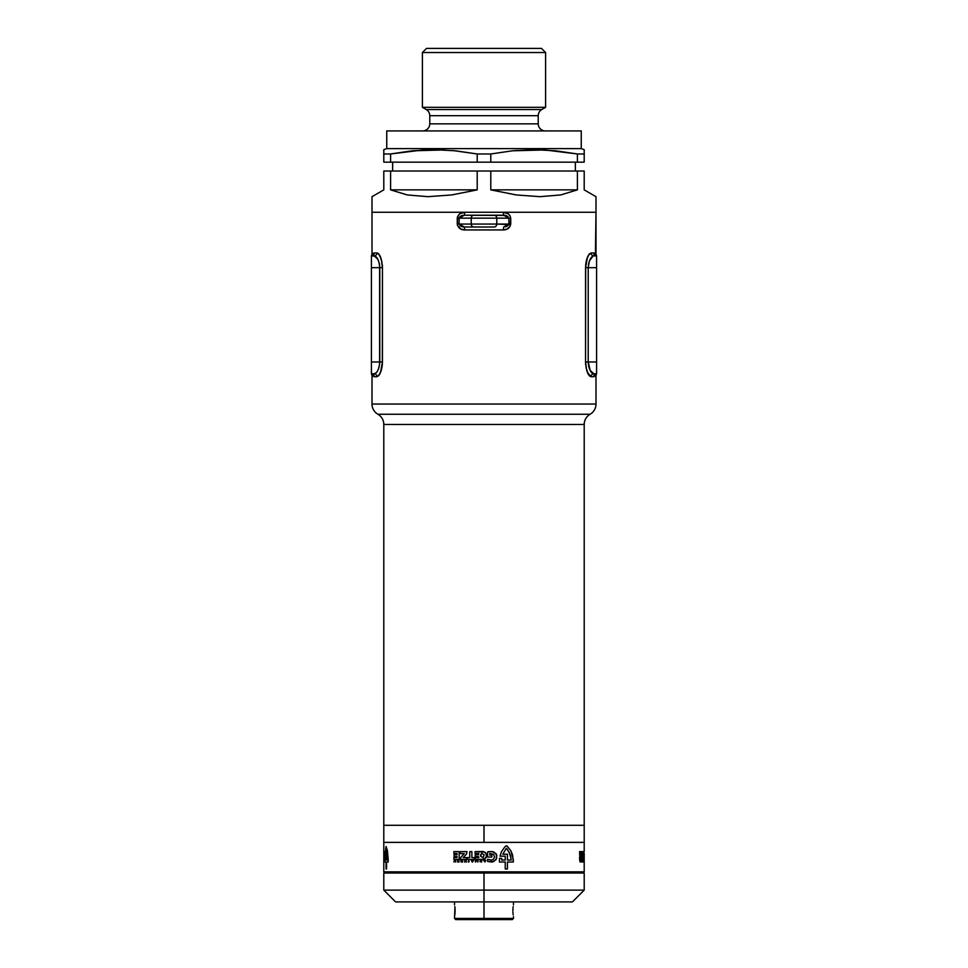 <?xml version="1.0" encoding="UTF-8"?>
<svg xmlns="http://www.w3.org/2000/svg" width="968" height="968" viewBox="0 0 968 968"><rect width="100%" height="100%" fill="white"/><g stroke="black" fill="none" stroke-linecap="round" stroke-linejoin="round"><path stroke-width="1.45" d="M595.102 376.346L595.998 375.548L595.998 404.043A11.785 11.785 0 0 1 590.105 414.256A11.785 11.785 0 0 0 584.2 424.468L383.8 424.468L383.8 825.293L584.2 825.293L584.2 424.468A11.785 11.785 0 0 1 590.105 414.256L377.895 414.256A11.785 11.785 0 0 1 383.8 424.468A11.785 11.785 0 0 0 377.895 414.256L590.105 414.256A11.785 11.785 0 0 0 595.998 404.043L372.002 404.043A11.785 11.785 0 0 0 377.895 414.256A11.785 11.785 0 0 1 372.002 404.043L595.998 404.043L595.998 375.548L593.699 376.721L591.061 376.721L589.234 375.608L586.668 370.272L585.555 361.984L585.676 264.748L586.668 259.4L589.222 254.052L591.061 252.938L593.699 252.938L595.998 254.112L595.998 212.27L503.191 212.27L508.152 213.746L509.991 215.622L510.741 218.163L509.991 226.585L507.014 229.113L503.191 229.948L464.809 229.948L460.986 229.113L457.453 225.375L457.453 216.844L459.848 213.746L464.809 212.27L372.002 212.27L372.002 254.112L374.301 252.938L376.939 252.938L378.766 254.052L381.331 259.376L382.445 267.676L382.324 364.912L381.331 370.26L378.778 375.608L376.939 376.721L374.301 376.721L372.002 375.548L372.002 404.043L372.039 375.584M589.222 375.608L591.061 376.721C588.06 375.935 586.221 371.022 585.555 361.984L585.676 364.912M586.063 367.719L588.302 374.277M381.936 367.719L382.445 361.984L380.46 372.728M375.027 373.563L374.12 373.769A2.952 2.819 -90 0 1 376.939 376.721L379.698 374.277L381.331 370.272M378.778 254.052L377.835 253.217M381.936 261.941L379.698 255.383M379.625 364.416L379.625 265.244L379.783 267.676L382.445 267.676L382.324 264.748M372.898 253.313L372.002 254.112L372.002 212.27L595.998 212.27L595.417 253.531M372.039 254.064L371.422 255.879L375.027 256.096L371.422 255.879L371.422 373.769L374.12 373.769L371.422 373.769L371.422 361.984L379.783 361.984L371.422 361.984L371.422 267.676L379.783 267.676L371.422 267.676L371.422 255.879A2.952 2.892 90 0 0 374.301 252.938L376.939 252.938C379.94 253.725 381.779 258.637 382.445 267.676L382.445 361.984L379.783 361.984L382.445 361.984L380.593 372.414M586.063 261.941L585.555 267.676L587.54 256.931M595.998 375.548L596.578 373.769L593.88 373.769L596.578 373.769L596.578 255.879L593.88 255.879A2.952 2.819 90 0 1 591.061 252.938L588.302 255.383L586.668 259.376M593.009 194.943L595.998 196.673L595.998 212.27L372.002 212.27L372.002 196.673L372.002 212.27L595.998 212.27L595.998 196.673L584.2 189.861L584.2 171.009L577.412 171.009L577.412 189.861L560.75 194.943L539.999 196.673L516.259 194.943L490.788 189.861L490.788 171.009L477.212 171.009L477.212 189.861L451.741 194.943L428.001 196.673L407.25 194.943L390.588 189.861L390.588 171.009L383.8 171.009L383.8 189.861L372.002 196.673L383.8 189.861L383.8 171.009L477.212 171.009L477.212 189.861L390.588 189.861L390.588 171.009L577.412 171.009L577.412 189.861L490.788 189.861L490.788 171.009L584.2 171.009L584.2 189.861L593.009 194.943L584.2 189.861M588.895 254.463L591.061 252.938A2.952 2.819 -90 0 0 593.88 255.879L596.578 255.879A2.952 2.892 90 0 1 593.699 252.938L595.998 254.112L596.578 255.879L596.578 267.676L588.217 267.676L596.578 267.676L596.578 361.984L588.217 361.984L596.578 361.984L596.578 373.769A2.952 2.892 -90 0 0 593.699 376.721L591.061 376.721A2.952 2.819 90 0 1 593.88 373.769L592.973 373.551M592.973 256.096L589.415 260.924L588.217 267.676L588.217 361.984L590.214 370.478L593.88 373.769A2.952 2.819 -90 0 0 591.061 376.721L587.419 372.45M588.362 364.404L588.217 361.984L585.555 361.984L585.555 267.676L588.217 267.676L585.555 267.676M589.415 368.735L588.713 366.412M593.686 373.757L590.105 370.284M592.029 372.922L590.855 371.543M589.415 260.924L592.041 256.738M588.362 265.256L588.883 262.558M379.625 265.244L379.287 263.248M374.314 255.891L377.895 259.376M378.585 260.912L377.145 258.105M376.903 371.894L377.798 370.478L376.903 371.894M377.798 370.478L378.585 368.723L377.786 370.478M378.585 368.723L379.117 367.102M379.105 375.197L376.939 376.721A2.952 2.819 90 0 0 374.12 373.769L375.971 372.922M375.959 256.738L375.027 256.096M383.8 825.293L383.8 424.468L584.2 424.468L584.2 825.293L383.8 825.293L383.8 842.378L484 842.378L484 825.293L383.8 825.293L484 825.293L484 842.378L584.2 842.378L383.8 842.378L584.2 842.378L584.2 851.695L584.2 842.378L383.8 842.378L383.8 859.318L383.8 842.378M587.443 257.161L585.555 267.495M591.061 252.938L593.699 252.938A2.952 2.892 -90 0 0 596.578 255.879M593.88 255.879C590.855 256.387 588.967 260.307 588.217 267.676L588.217 361.984C588.98 369.352 590.855 373.285 593.88 373.769M585.555 361.984L588.217 361.984M593.699 376.721A2.952 2.892 90 0 1 596.542 373.769M371.422 373.769A2.952 2.892 -90 0 1 374.301 376.721L372.002 375.548L371.422 373.769A2.952 2.892 90 0 1 374.301 376.721L376.939 376.721M374.12 373.769C377.145 373.273 379.032 369.352 379.783 361.984L379.783 267.676C379.02 260.307 377.145 256.375 374.12 255.879A2.952 2.819 90 0 0 376.939 252.938A2.952 2.819 -90 0 1 374.12 255.879M382.445 267.676L379.783 267.676M374.301 252.938A2.952 2.892 -90 0 1 371.422 255.879M379.105 254.463L376.939 252.938M508.817 224.54L496.765 224.056A2.952 2.553 90 0 1 494.212 226.996L464.301 226.996L494.212 226.996A2.952 2.553 -90 0 0 496.765 224.056L496.765 218.163L508.89 218.163L508.89 224.056L496.765 224.056L496.765 218.163L471.234 218.163L471.234 224.056L459.11 224.056L459.11 218.163L471.234 218.163L471.234 224.056L496.765 224.056L471.234 224.056A2.952 2.553 90 0 0 473.788 226.996A2.952 2.553 -90 0 1 471.234 224.056L459.11 224.056L464.301 226.996L464.809 229.948L464.301 226.996L462.377 226.778M505.623 215.428L464.301 215.211L459.873 216.65M508.89 218.163L510.741 218.163L508.89 218.163L503.699 215.211L494.212 215.211A2.952 2.553 90 0 1 496.765 218.163A2.952 2.553 -90 0 0 494.212 215.211L473.788 215.211A2.952 2.553 90 0 0 471.234 218.163L508.89 218.163L508.89 224.056L510.741 224.056L508.89 224.056L503.699 226.996L503.191 229.948L503.699 226.996L508.127 225.568M459.183 217.667L457.259 218.163C458.203 214.231 460.72 212.258 464.809 212.27L503.191 212.27L503.699 215.211L503.191 212.27C507.292 212.27 509.797 214.231 510.741 218.163L510.741 224.056C509.797 227.988 507.28 229.948 503.191 229.948L464.809 229.948C460.707 229.948 458.203 227.988 457.259 224.056L459.11 224.056L457.259 224.056L457.259 218.163L471.234 218.163A2.952 2.553 -90 0 1 473.788 215.211L464.301 215.211L459.11 218.163L459.11 224.056M464.809 212.27L464.301 215.211L464.809 212.27M392.633 162.164L392.633 171.009L392.633 162.164M575.367 171.009L575.367 162.164L575.367 171.009M545.601 52.526L541.475 48.4L426.525 48.4L422.399 52.526L545.601 52.526L422.399 52.526L422.399 107.339L426.235 109.553A7.078 7.078 0 0 1 429.768 115.688L429.768 123.843A7.078 7.078 0 0 1 422.701 130.922A7.078 7.078 0 0 0 429.768 123.843L538.232 123.843L538.232 115.688L429.768 115.688A7.078 7.078 0 0 0 426.235 109.553L541.765 109.553L545.601 107.339L422.399 107.339L545.601 107.339L545.601 52.526L545.601 107.339L541.765 109.553A7.078 7.078 0 0 0 538.232 115.688A7.078 7.078 0 0 1 541.765 109.553L426.235 109.553L422.399 107.339L422.399 52.526L426.525 48.4L541.475 48.4L545.601 52.526M383.8 152.145L383.8 149.677L386.74 148.6L386.74 130.922L581.26 130.922L581.26 148.6L581.26 130.922L386.74 130.922L386.74 148.6L581.26 148.6L584.2 149.677L581.26 148.6L386.74 148.6L383.8 149.677L383.8 153.972L390.588 153.972L412.235 150.802L433.894 149.677L455.553 150.802L477.212 153.972L490.788 153.972L512.447 150.802L534.106 149.677L555.765 150.802L577.412 153.972L584.2 153.972L584.2 149.967M545.299 130.922A7.078 7.078 0 0 1 538.232 123.843A7.078 7.078 0 0 0 545.299 130.922M453.048 150.56L477.212 153.972L477.212 162.164L490.788 162.164L490.788 153.972L477.212 153.972L477.212 162.164L390.588 162.164L390.588 153.972L383.8 153.972L383.8 162.164L390.588 162.164L390.588 153.972L423.064 149.955L444.723 149.955L412.235 150.802M514.952 150.56L544.936 149.955L577.412 153.972L577.412 162.164L584.2 162.164L584.2 153.972L577.412 153.972L577.412 162.164L490.788 162.164L490.788 153.972L512.447 150.802L544.936 149.955L577.412 153.972M383.8 149.967L383.8 162.164L584.2 162.164L584.2 150.802M538.232 115.688L429.768 115.688L429.768 123.843L538.232 123.843L538.232 115.688M584.2 150.79L584.2 152.145M490.788 189.861L577.412 189.861L560.75 194.943L539.999 196.673L516.259 194.943L490.788 189.861M390.588 189.861L477.212 189.861L451.741 194.943L428.001 196.673L407.25 194.943L390.588 189.861M513.173 906.592L513.064 907.476L513.173 906.592M512.967 908.504L512.883 910.755L512.967 908.504M454.827 906.592L455.105 911.916M454.936 907.476L454.524 918.426L455.71 919.6L484 919.6L484 918.426L454.524 918.426L484 918.426L484 890.124L584.2 890.124L383.8 890.124L395.585 901.922L484 901.922L484 873.039L584.2 873.039L383.8 873.039L383.8 890.124L484 890.124L484 871.853L484 873.039L383.8 873.039M455.105 909.605L455.033 908.492M584.2 825.293L484 825.293L584.2 825.293L584.2 842.378M395.585 901.922L484 901.922L484 918.426L513.476 918.426L484 918.426L484 919.6L512.29 919.6L455.71 919.6M512.967 908.492L512.895 909.605M512.895 911.916L512.967 913.018M513.173 914.929L513.064 914.034L513.173 914.929M484 901.922L572.415 901.922L484 901.922M455.033 913.018L454.524 916.648M383.8 859.596L383.8 862.004L383.8 859.596M383.8 857.684L383.8 856.825M584.2 859.318L584.2 871.853L383.8 871.853L383.8 861.145L383.8 871.853L584.2 871.853L584.188 853.171M383.8 862.004L383.8 860.31L383.8 862.004M454.391 860.31L455.347 861.605L455.698 860.31L455.698 862.004L454.246 860.77L453.895 861.98L454.391 860.31L453.895 861.98L454.246 860.77L455.698 862.004L455.698 860.31L455.347 861.605L454.391 860.31M471.924 860.685L473.509 860.31L472.626 862.004L471.283 860.31L472.178 862.004L473.509 860.31L471.924 860.685M480.685 860.963L481.677 860.31L481.677 862.004L479.934 861.653L480.406 860.31L479.934 861.653L481.677 862.004L481.677 860.31L480.685 860.963M579.735 860.31L580.122 862.004L579.735 860.31M583.474 860.685L583.559 862.004L583.474 860.685M583.474 857.6L583.74 859.451L582.809 859.451L583.184 851.622L582.809 859.451L583.74 859.451L583.474 857.6M582.022 857.6L582.688 857.6L582.688 859.451L581.405 859.451L582.24 853.595L581.381 853.595L581.381 851.622L582.748 851.622L582.022 857.6L582.748 851.622L581.381 851.622L581.381 853.595L582.24 853.595L581.405 859.451L582.688 859.451L582.688 857.6L582.022 857.6M581.078 859.451L579.578 859.451L579.578 857.6L580.522 857.6L580.522 856.523L579.626 856.523L580.522 853.486L579.578 853.486L579.578 851.622L581.078 851.622L581.078 859.451L581.078 851.622L579.578 851.622L579.578 853.486L580.522 853.486L580.522 854.708L579.626 854.708L580.522 857.6L579.578 857.6L579.578 859.451L581.078 859.451M581.889 862.004L581.514 860.31L581.889 862.004M583.958 860.31L584.019 862.004L583.922 860.31M583.099 861.714L583.051 860.31L583.099 861.714M582.554 862.004L582.47 860.201L582.554 862.004M580.933 860.564L580.679 862.004L580.933 860.564M386.063 846.455L387.454 850.678L388.18 859.644L388.18 862.004L386.571 862.004L386.571 868.974L386.075 862.004L384.986 862.004L384.998 858.35L386.075 860.02L386.075 856.184L385.082 856.184L385.833 847.641L385.082 856.184L386.075 856.184L386.075 860.02L384.998 858.35L384.986 862.004L386.075 862.004L386.075 868.974L386.571 862.004L388.18 862.004L388.18 859.644L387.454 850.678L386.063 846.455M383.86 857.019L384.018 851.477L384.611 858.301L383.86 861.447L383.957 853.558L383.86 861.447L384.611 858.301L384.127 851.538L383.86 857.019M505.187 846.455L506.833 845.742L510.826 850.678L513.306 859.644L513.33 862.004L507.426 862.004L507.426 868.974L505.236 868.974L505.236 862.004L499.403 862.004L499.464 858.35L501.726 858.35L501.726 860.02L505.236 860.02L505.236 856.184L500.008 856.184L501.497 851.634L505.187 846.455L501.497 851.634L500.008 856.184L505.236 856.184L505.236 860.02L501.726 860.02L501.726 858.35L499.464 858.35L499.403 862.004L505.236 862.004L505.236 868.974L507.426 868.974L507.426 862.004L513.33 862.004L512.604 854.998L510.826 850.678L506.833 845.742L505.187 846.455M487.582 857.019L487.582 851.973L489.106 851.598L493.74 851.9L496.802 855.192L496.064 859.705L492.18 862.065L487.582 861.447L487.582 859.269L491.393 860.129L493.232 859.475L494.575 856.946L493.547 854.26L489.784 853.558L489.784 855.083L491.853 855.083L491.853 857.019L487.582 857.019L491.853 857.019L491.853 855.083L489.784 855.083L489.784 853.558L493.547 854.26L494.575 856.946L493.232 859.475L491.393 860.129L487.582 859.269L487.582 861.447L493.668 861.641L496.729 858.301L496.185 853.764L492.228 851.538L487.582 851.973L487.582 857.019M475.094 851.622L484.895 852.155L486.42 854.538L486.118 857.394L483.092 859.548L475.094 859.451L475.094 857.6L478.833 857.6L478.494 856.523L475.203 856.523L475.203 854.708L478.494 854.708L478.833 853.486L475.094 853.486L475.094 851.622L475.094 853.486L478.833 853.486L478.494 854.708L475.203 854.708L475.203 856.523L478.494 856.523L478.833 857.6L475.094 857.6L475.094 859.451L484.036 859.306L485.597 858.217L486.468 855.506L485.621 852.796L483.092 851.489L475.094 851.622M471.888 857.6L474.308 857.6L474.308 859.451L467.302 859.451L467.302 857.6L469.758 857.6L469.758 851.622L471.888 851.622L471.888 857.6L471.888 851.622L469.758 851.622L469.758 857.6L467.302 857.6L467.302 859.451L474.308 859.451L474.308 857.6L471.888 857.6M463.212 857.6L466.588 857.6L466.588 859.451L460.466 859.451L460.744 857.491L464.265 853.595L460.381 853.595L460.381 851.622L466.987 851.622L466.588 853.885L463.212 857.6L466.588 853.885L466.987 851.622L460.381 851.622L460.381 853.595L464.265 853.595L460.744 857.491L460.466 859.451L466.588 859.451L466.588 857.6L463.212 857.6M459.159 859.451L453.895 859.451L453.895 857.6L457.065 857.6L457.065 856.523L454.053 856.523L454.053 854.708L457.065 854.708L457.065 853.486L453.895 853.486L453.895 851.622L459.159 851.622L459.159 859.451L459.159 851.622L453.895 851.622L453.895 853.486L457.065 853.486L457.065 854.708L454.053 854.708L454.053 856.523L457.065 856.523L457.065 857.6L453.895 857.6L453.895 859.451L459.159 859.451M484.932 862.004L483.589 860.31L485.803 860.322L484.932 862.004L485.803 860.322L483.589 860.31L484.932 862.004M462.583 862.004L461.107 861.931L460.937 860.31L461.542 860.963L462.583 860.31L462.583 862.004L462.583 860.31L462.184 860.963L460.937 860.31L460.913 861.593L462.583 862.004M476.934 860.31L477.611 861.774L477.962 860.31L477.962 862.004L476.655 860.637L475.349 862.004L475.349 860.31L475.736 861.774L476.934 860.31L475.736 861.774L475.349 860.31L475.349 862.004L476.655 860.637L477.962 862.004L477.962 860.31L477.611 861.774L476.934 860.31M469.117 861.714L468.101 862.004L468.79 860.31L469.117 861.714L468.79 860.31L468.101 862.004L469.117 861.714M465.911 862.004L465.426 860.504L464.579 862.004L464.882 860.334L466.201 860.516L466.274 862.004L465.426 860.201L464.579 862.004L465.426 860.504L465.911 862.004M458.602 860.564L457.646 860.564L458.989 860.31L458.989 862.004L457.646 862.004L458.602 861.714L457.683 861.278L458.602 860.564L457.683 861.012L458.602 861.714L457.646 862.004L458.989 862.004L458.989 860.31L457.646 860.564L458.602 860.564M472.771 860.963L472.057 860.963L472.42 861.641L472.771 860.963L472.42 861.641L472.057 860.963L472.771 860.963M462.184 861.217L461.3 861.46L462.184 861.217M481.302 861.714L480.346 861.472L481.302 861.714M485.065 860.963L484.69 861.641L484.351 860.963L485.065 860.963L484.351 860.963L484.69 861.641L485.065 860.963M484.194 854.889L481.761 853.401L480.539 856.184L483.032 857.696L484.194 854.889L483.032 857.696L480.539 856.184L480.564 854.865L481.761 853.401L484.194 854.889M507.426 860.02L511.213 860.02L511.213 859.209L509.192 852.203L506.361 848.307L502.791 854.2L507.426 854.2L507.426 860.02L507.426 854.2L502.791 854.2L506.361 848.307L507.462 849.48L510.426 855.216L511.213 860.02L507.426 860.02M383.8 860.963L383.8 861.641L383.8 860.963M386.571 860.02L387.563 860.02L387.563 859.209L386.317 848.307L385.579 854.2L386.571 854.2L386.571 860.02L386.571 854.2L385.579 854.2L386.317 848.307L387.563 859.209L387.563 860.02L386.571 860.02M583.571 860.963L583.535 861.641L583.571 860.963M584.164 861.714L584.2 860.31L584.164 861.714M584.2 854.889L584.2 857.696L584.2 854.889M505.272 226.863L506.772 226.415M459.873 225.568L463.515 226.96L461.228 226.415M508.127 216.65L504.485 215.247L506.772 215.803M462.728 215.356L461.228 215.803M454.524 901.922L454.524 904.862M389.693 873.039L389.693 871.853M578.307 873.039L578.307 871.853M513.476 916.648L513.476 918.426L512.29 919.6M513.476 901.922L513.476 904.862M584.2 873.039L584.2 890.124L572.415 901.922"/></g></svg>
